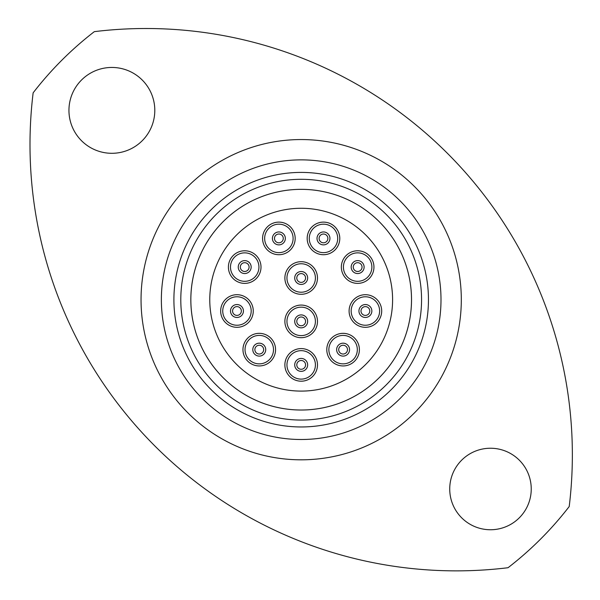 <?xml version="1.0" encoding="UTF-8"?>
<svg xmlns="http://www.w3.org/2000/svg" width="600" height="600" viewBox="0 0 600 600"><rect width="100%" height="100%" fill="white"/><g stroke="black" fill="none" stroke-linecap="round" stroke-linejoin="round"><path stroke-width="0.9" d="M301.178 282.382A4.387 4.387 0 0 0 305.565 277.987A4.387 4.387 0 0 0 301.178 273.6A4.387 4.387 0 0 0 296.79 277.987A4.387 4.387 0 0 0 301.178 282.382A4.387 4.387 0 0 1 296.79 277.987A4.387 4.387 0 0 1 301.178 273.6M259.267 354.022A4.387 4.387 0 0 0 263.655 349.635A4.387 4.387 0 0 0 259.267 345.248A4.387 4.387 0 0 0 254.873 349.635A4.387 4.387 0 0 0 259.267 354.022A4.387 4.387 0 0 1 254.873 349.635A4.387 4.387 0 0 1 259.267 345.248M236.962 315.397A4.387 4.387 0 0 0 241.35 311.01A4.387 4.387 0 0 0 236.962 306.615A4.387 4.387 0 0 0 232.575 311.01A4.387 4.387 0 0 0 236.962 315.397A4.387 4.387 0 0 1 232.575 311.01A4.387 4.387 0 0 1 236.962 306.615M244.71 271.47A4.387 4.387 0 0 0 249.097 267.082A4.387 4.387 0 0 0 244.71 262.695A4.387 4.387 0 0 0 240.322 267.082A4.387 4.387 0 0 0 244.71 271.47A4.387 4.387 0 0 1 240.322 267.082A4.387 4.387 0 0 1 244.71 262.695M278.88 242.798A4.387 4.387 0 0 0 283.267 238.41A4.387 4.387 0 0 0 278.88 234.022A4.387 4.387 0 0 0 274.485 238.41A4.387 4.387 0 0 0 278.88 242.798A4.387 4.387 0 0 1 274.485 238.41A4.387 4.387 0 0 1 278.88 234.022M323.483 242.798A4.387 4.387 0 0 0 327.87 238.41A4.387 4.387 0 0 0 323.483 234.022A4.387 4.387 0 0 0 319.095 238.41A4.387 4.387 0 0 0 323.483 242.798A4.387 4.387 0 0 1 319.095 238.41A4.387 4.387 0 0 1 323.483 234.022M357.653 271.47A4.387 4.387 0 0 0 362.04 267.082A4.387 4.387 0 0 0 357.653 262.695A4.387 4.387 0 0 0 353.257 267.082A4.387 4.387 0 0 0 357.653 271.47A4.387 4.387 0 0 1 353.257 267.082A4.387 4.387 0 0 1 357.653 262.695M365.392 315.397A4.387 4.387 0 0 0 369.78 311.01A4.387 4.387 0 0 0 365.392 306.615A4.387 4.387 0 0 0 361.005 311.01A4.387 4.387 0 0 0 365.392 315.397A4.387 4.387 0 0 1 361.005 311.01A4.387 4.387 0 0 1 365.392 306.615M343.095 354.022A4.387 4.387 0 0 0 347.483 349.635A4.387 4.387 0 0 0 343.095 345.248A4.387 4.387 0 0 0 338.7 349.635A4.387 4.387 0 0 0 343.095 354.022A4.387 4.387 0 0 1 338.7 349.635A4.387 4.387 0 0 1 343.095 345.248M301.178 369.278A4.387 4.387 0 0 0 305.565 364.89A4.387 4.387 0 0 0 301.178 360.502A4.387 4.387 0 0 0 296.79 364.89A4.387 4.387 0 0 0 301.178 369.278A4.387 4.387 0 0 1 296.79 364.89A4.387 4.387 0 0 1 301.178 360.502M301.178 294.293A16.305 16.305 0 0 1 284.88 277.987A16.305 16.305 0 0 1 301.178 261.69A16.305 16.305 0 0 1 317.483 277.987A16.305 16.305 0 0 1 301.178 294.293M259.267 365.94A16.305 16.305 0 0 1 242.962 349.635A16.305 16.305 0 0 1 259.267 333.337A16.305 16.305 0 0 1 275.565 349.635A16.305 16.305 0 0 1 259.267 365.94M236.962 327.308A16.305 16.305 0 0 1 220.665 311.01A16.305 16.305 0 0 1 236.962 294.705A16.305 16.305 0 0 1 253.267 311.01A16.305 16.305 0 0 1 236.962 327.308M244.71 283.38A16.305 16.305 0 0 1 228.405 267.082A16.305 16.305 0 0 1 244.71 250.778A16.305 16.305 0 0 1 261.007 267.082A16.305 16.305 0 0 1 244.71 283.38M278.88 254.715A16.305 16.305 0 0 1 262.575 238.41A16.305 16.305 0 0 1 278.88 222.112A16.305 16.305 0 0 1 295.178 238.41A16.305 16.305 0 0 1 278.88 254.715M323.483 254.715A16.305 16.305 0 0 1 307.178 238.41A16.305 16.305 0 0 1 323.483 222.112A16.305 16.305 0 0 1 339.78 238.41A16.305 16.305 0 0 1 323.483 254.715M357.653 283.38A16.305 16.305 0 0 1 341.347 267.082A16.305 16.305 0 0 1 357.653 250.778A16.305 16.305 0 0 1 373.95 267.082A16.305 16.305 0 0 1 357.653 283.38M365.392 327.308A16.305 16.305 0 0 1 349.095 311.01A16.305 16.305 0 0 1 365.392 294.705A16.305 16.305 0 0 1 381.697 311.01A16.305 16.305 0 0 1 365.392 327.308M343.095 365.94A16.305 16.305 0 0 1 326.79 349.635A16.305 16.305 0 0 1 343.095 333.337A16.305 16.305 0 0 1 359.392 349.635A16.305 16.305 0 0 1 343.095 365.94M301.178 381.195A16.305 16.305 0 0 1 284.88 364.89A16.305 16.305 0 0 1 301.178 348.593A16.305 16.305 0 0 1 317.483 364.89A16.305 16.305 0 0 1 301.178 381.195M301.178 325.77A4.387 4.387 0 0 0 305.565 321.375A4.387 4.387 0 0 0 301.178 316.987A4.387 4.387 0 0 0 296.79 321.375A4.387 4.387 0 0 0 301.178 325.77A4.387 4.387 0 0 1 296.79 321.375A4.387 4.387 0 0 1 301.178 316.987M301.178 337.68A16.305 16.305 0 0 1 284.88 321.375A16.305 16.305 0 0 1 301.178 305.077A16.305 16.305 0 0 1 317.483 321.375A16.305 16.305 0 0 1 301.178 337.68M392.595 299.685A91.418 91.418 0 0 1 301.178 391.103A91.418 91.418 0 0 1 209.767 299.685A91.418 91.418 0 0 1 301.178 208.267A91.418 91.418 0 0 1 392.595 299.685A91.41 91.41 0 0 1 301.178 391.095A91.41 91.41 0 0 1 209.767 299.685A91.41 91.41 0 0 1 301.178 208.275A91.41 91.41 0 0 1 392.588 299.685M33.142 92.835A426.353 426.353 0 0 0 508.035 567.72A338.572 338.572 0 0 0 569.213 506.535A426.353 426.353 0 0 0 94.328 31.65A338.572 338.572 0 0 0 33.142 92.835M531.24 488.993A40.755 40.755 0 0 0 490.485 448.237A40.755 40.755 0 0 0 449.73 488.993A40.755 40.755 0 0 0 490.485 529.748A40.755 40.755 0 0 0 531.24 488.993M154.8 110.377A42.93 42.93 0 0 0 111.87 67.448A42.93 42.93 0 0 0 68.948 110.377A42.93 42.93 0 0 0 111.87 153.3A42.93 42.93 0 0 0 154.8 110.377M173.903 299.685A127.275 127.275 0 0 0 301.178 426.96A127.275 127.275 0 0 0 428.46 299.685A127.275 127.275 0 0 0 301.178 172.41A127.275 127.275 0 0 0 173.903 299.685M441 299.685A139.815 139.815 0 0 1 301.178 439.5A139.815 139.815 0 0 1 161.363 299.685A139.815 139.815 0 0 1 301.178 159.87A139.815 139.815 0 0 1 441 299.685M190.83 299.685A110.347 110.347 0 0 0 301.178 410.033A110.347 110.347 0 0 0 411.525 299.685A110.347 110.347 0 0 0 301.178 189.337A110.347 110.347 0 0 0 190.83 299.685A110.333 110.333 0 0 1 301.178 189.352A110.333 110.333 0 0 1 411.51 299.685A110.333 110.333 0 0 1 301.178 410.018A110.333 110.333 0 0 1 190.845 299.685A110.347 110.347 0 0 1 301.178 189.337A110.347 110.347 0 0 1 411.525 299.685M301.178 263.76A14.227 14.227 0 0 0 286.95 277.987A14.227 14.227 0 0 0 301.178 292.222A14.227 14.227 0 0 0 315.405 277.987A14.227 14.227 0 0 0 301.178 263.76M301.178 271.53A6.465 6.465 0 0 1 307.642 277.987A6.465 6.465 0 0 1 301.178 284.452A6.465 6.465 0 0 1 294.72 277.987A6.465 6.465 0 0 1 301.178 271.53M259.267 335.407A14.227 14.227 0 0 0 245.032 349.635A14.227 14.227 0 0 0 259.267 363.862A14.227 14.227 0 0 0 273.495 349.635A14.227 14.227 0 0 0 259.267 335.407M259.267 343.178A6.465 6.465 0 0 1 265.725 349.635A6.465 6.465 0 0 1 259.267 356.1A6.465 6.465 0 0 1 252.803 349.635A6.465 6.465 0 0 1 259.267 343.178M236.962 296.775A14.227 14.227 0 0 0 222.735 311.01A14.227 14.227 0 0 0 236.962 325.237A14.227 14.227 0 0 0 251.19 311.01A14.227 14.227 0 0 0 236.962 296.775M236.962 304.545A6.465 6.465 0 0 1 243.428 311.01A6.465 6.465 0 0 1 236.962 317.468A6.465 6.465 0 0 1 230.505 311.01A6.465 6.465 0 0 1 236.962 304.545M244.71 252.855A14.227 14.227 0 0 0 230.483 267.082A14.227 14.227 0 0 0 244.71 281.31A14.227 14.227 0 0 0 258.938 267.082A14.227 14.227 0 0 0 244.71 252.855M244.71 260.618A6.465 6.465 0 0 1 251.167 267.082A6.465 6.465 0 0 1 244.71 273.54A6.465 6.465 0 0 1 238.245 267.082A6.465 6.465 0 0 1 244.71 260.618M278.88 224.183A14.227 14.227 0 0 0 264.645 238.41A14.227 14.227 0 0 0 278.88 252.638A14.227 14.227 0 0 0 293.108 238.41A14.227 14.227 0 0 0 278.88 224.183M278.88 231.952A6.465 6.465 0 0 1 285.337 238.41A6.465 6.465 0 0 1 278.88 244.875A6.465 6.465 0 0 1 272.415 238.41A6.465 6.465 0 0 1 278.88 231.952M323.483 224.183A14.227 14.227 0 0 0 309.255 238.41A14.227 14.227 0 0 0 323.483 252.638A14.227 14.227 0 0 0 337.71 238.41A14.227 14.227 0 0 0 323.483 224.183M323.483 231.952A6.465 6.465 0 0 1 329.94 238.41A6.465 6.465 0 0 1 323.483 244.875A6.465 6.465 0 0 1 317.017 238.41A6.465 6.465 0 0 1 323.483 231.952M357.653 252.855A14.227 14.227 0 0 0 343.418 267.082A14.227 14.227 0 0 0 357.653 281.31A14.227 14.227 0 0 0 371.88 267.082A14.227 14.227 0 0 0 357.653 252.855M357.653 260.618A6.465 6.465 0 0 1 364.11 267.082A6.465 6.465 0 0 1 357.653 273.54A6.465 6.465 0 0 1 351.188 267.082A6.465 6.465 0 0 1 357.653 260.618M365.392 296.775A14.227 14.227 0 0 0 351.165 311.01A14.227 14.227 0 0 0 365.392 325.237A14.227 14.227 0 0 0 379.62 311.01A14.227 14.227 0 0 0 365.392 296.775M365.392 304.545A6.465 6.465 0 0 1 371.858 311.01A6.465 6.465 0 0 1 365.392 317.468A6.465 6.465 0 0 1 358.935 311.01A6.465 6.465 0 0 1 365.392 304.545M343.095 335.407A14.227 14.227 0 0 0 328.86 349.635A14.227 14.227 0 0 0 343.095 363.862A14.227 14.227 0 0 0 357.322 349.635A14.227 14.227 0 0 0 343.095 335.407M343.095 343.178A6.465 6.465 0 0 1 349.553 349.635A6.465 6.465 0 0 1 343.095 356.1A6.465 6.465 0 0 1 336.63 349.635A6.465 6.465 0 0 1 343.095 343.178M301.178 350.663A14.227 14.227 0 0 0 286.95 364.89A14.227 14.227 0 0 0 301.178 379.118A14.227 14.227 0 0 0 315.405 364.89A14.227 14.227 0 0 0 301.178 350.663M301.178 358.433A6.465 6.465 0 0 1 307.642 364.89A6.465 6.465 0 0 1 301.178 371.355A6.465 6.465 0 0 1 294.72 364.89A6.465 6.465 0 0 1 301.178 358.433M301.178 307.147A14.227 14.227 0 0 0 286.95 321.375A14.227 14.227 0 0 0 301.178 335.61A14.227 14.227 0 0 0 315.405 321.375A14.227 14.227 0 0 0 301.178 307.147M301.178 314.918A6.465 6.465 0 0 1 307.642 321.375A6.465 6.465 0 0 1 301.178 327.84A6.465 6.465 0 0 1 294.72 321.375A6.465 6.465 0 0 1 301.178 314.918M141.045 299.685A160.132 160.132 0 0 1 301.178 139.553A160.132 160.132 0 0 1 461.31 299.685A160.132 160.132 0 0 1 301.178 459.817A160.132 160.132 0 0 1 141.045 299.685M421.56 299.685A120.382 120.382 0 0 1 301.178 420.067A120.382 120.382 0 0 1 180.795 299.685A120.382 120.382 0 0 1 301.178 179.303A120.382 120.382 0 0 1 421.56 299.685"/></g></svg>
